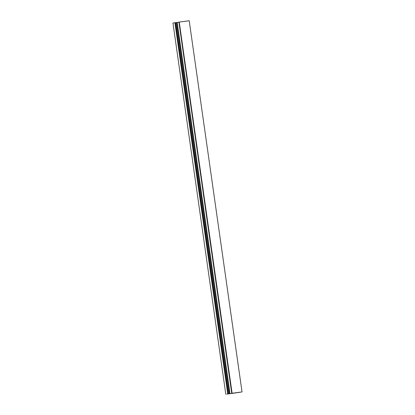 <?xml version="1.0" encoding="UTF-8"?>
<svg xmlns="http://www.w3.org/2000/svg" width="415" height="415" viewBox="0 0 415 415"><rect width="100%" height="100%" fill="white"/><g stroke="black" fill="none" stroke-linecap="round" stroke-linejoin="round"><path stroke-width="0.62" d="M232.11 393.259L242.033 391.936L232.11 393.259L179.244 22.073L178.907 22.125L231.752 393.311M237.105 392.652L230.527 393.57L237.105 392.652M240.332 392.217L232.815 393.321L240.332 392.217M240.036 392.237L235.284 392.849L240.031 392.175M232.53 393.342L226.756 394.136L232.53 393.342M179.244 22.073L232.058 393.327M178.917 22.187L176.121 22.592M228.924 393.752L176.116 22.56L174.938 22.716L172.967 23.064L225.796 394.25M242.033 391.936L189.204 20.75L179.28 22.068M177.174 22.446L230.003 393.633M178.969 22.114L231.793 393.306M174.912 22.721L227.736 393.913M174.938 22.716L227.768 393.908M175.218 22.675L228.043 393.866M175.384 22.654L228.214 393.84M176.868 22.488L229.697 393.679M178.907 22.125L231.736 393.311M176.116 22.56L228.945 393.752"/></g></svg>
